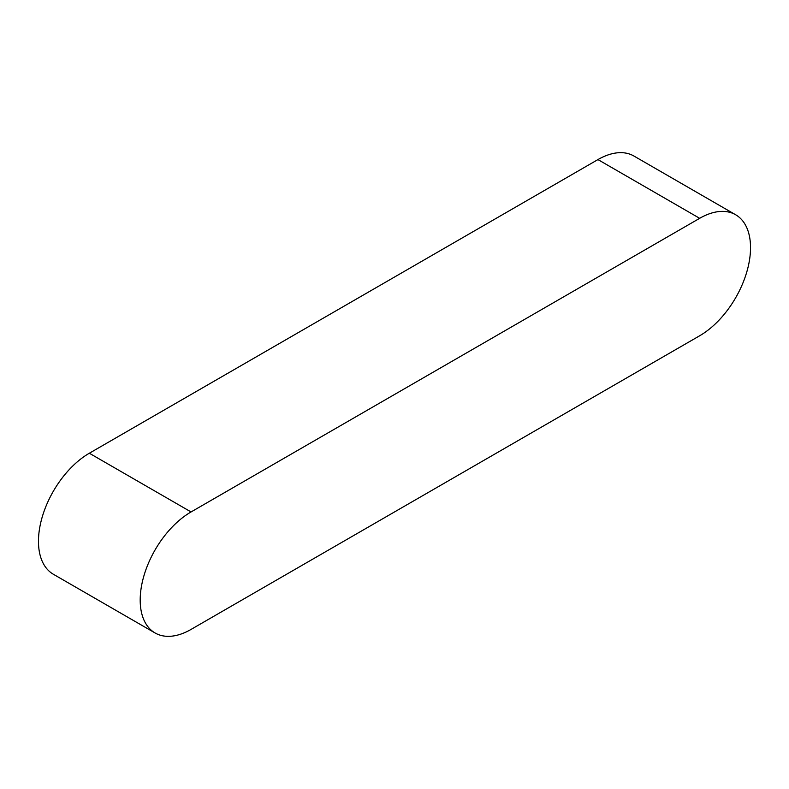 <?xml version="1.0" encoding="UTF-8"?>
<svg xmlns="http://www.w3.org/2000/svg" width="789" height="789" viewBox="0 0 789 789"><rect width="100%" height="100%" fill="white"/><g stroke="black" fill="none" stroke-linecap="round" stroke-linejoin="round"><path stroke-width="1.18" d="M735.634 214.746L633.912 156.025A71.927 41.531 120 0 0 597.944 159.585L89.335 453.231A71.927 41.531 120 0 0 42.34 516.608A71.927 41.531 120 0 0 53.366 574.254L155.088 632.975A71.927 41.531 120 0 0 191.056 629.415L699.665 335.769A71.927 41.531 120 0 0 746.66 272.392A71.927 41.531 120 0 0 735.634 214.746A71.927 41.531 120 0 0 699.665 218.316L191.056 511.953A71.927 41.531 120 0 0 144.062 575.339A71.927 41.531 120 0 0 155.088 632.975M699.665 218.316L597.944 159.585M191.056 511.953L89.335 453.231"/></g></svg>
